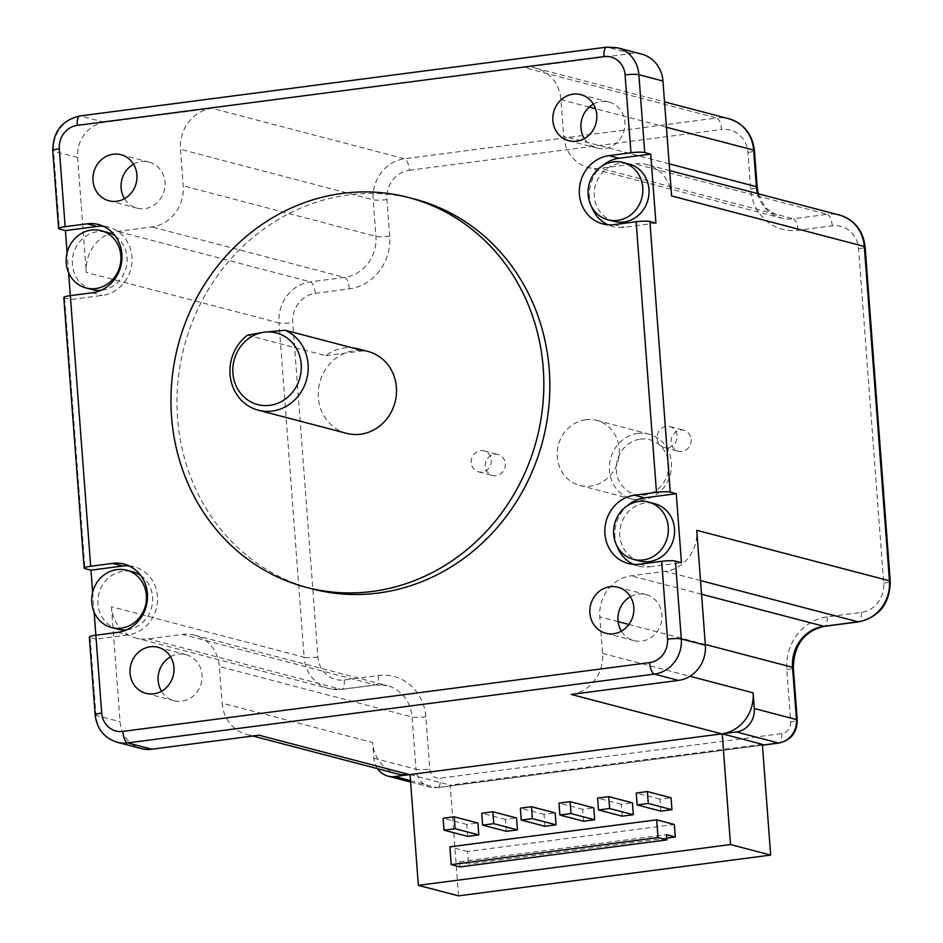 <?xml version="1.0" encoding="UTF-8"?>
<svg xmlns="http://www.w3.org/2000/svg" width="943" height="943" viewBox="0 0 943 943"><rect width="100%" height="100%" fill="white"/><g stroke="black" fill="none" stroke-linecap="round" stroke-linejoin="round"><path stroke-width="0.71" stroke-dasharray="4.71 3.54" d="M655.927 223.09L624.219 227.239A34.903 32.109 104.7 0 1 612.785 226.52A34.903 32.109 104.7 0 1 607.881 224.764M591.438 206.399A34.903 32.109 104.7 0 1 601.999 166.062M614.129 221.405A29.622 27.241 104.7 0 1 594.314 196.321A29.622 27.241 104.7 0 1 629.134 164.106M639.719 564.185L649.751 566.814A34.903 32.109 104.7 0 1 638.317 566.095A34.903 32.109 104.7 0 1 633.413 564.338M616.97 545.973A34.903 32.109 104.7 0 1 627.531 505.637M649.751 566.814L681.459 562.665M639.66 560.979A29.622 27.241 104.7 0 1 620.812 525.428A29.622 27.241 104.7 0 1 654.666 503.68M128.967 565.859A34.903 32.109 104.7 0 1 134.106 566.731A34.903 32.109 104.7 0 1 157.398 602.506A34.903 32.109 104.7 0 1 127.847 634.981L96.139 639.13L95.856 635.228M92.626 592.31L94.111 612.172M140.813 575.572A29.622 27.241 104.7 0 1 143.277 621.885A29.622 27.241 104.7 0 1 126.586 629.853M117.745 629.158A29.622 27.241 104.7 0 1 97.942 604.074A29.622 27.241 104.7 0 1 132.763 571.847M63.794 297.493A10.573 1.45 -4.3 0 0 64.584 297.976L70.607 299.544L102.316 295.407A34.903 32.109 104.7 0 0 131.867 262.92A34.903 32.109 104.7 0 0 108.563 227.157L98.532 224.528M103.435 226.285A34.903 32.109 104.7 0 1 108.563 227.157M70.607 299.544L70.312 295.642M68.58 272.598L67.094 252.736M92.214 289.584A29.622 27.241 104.7 0 1 72.411 264.5A29.622 27.241 104.7 0 1 107.231 232.273M115.27 235.998A29.622 27.241 104.7 0 1 127.034 257.356A29.622 27.241 104.7 0 1 101.054 290.279M637.94 433.391A33.583 30.895 104.7 0 1 648.937 434.075A33.583 30.895 104.7 0 1 671.404 462.518A33.583 30.895 104.7 0 1 631.916 499.059A33.583 30.895 104.7 0 1 609.508 464.64A33.583 30.895 104.7 0 1 637.94 433.391M585.744 419.718A33.583 30.895 -75.3 0 0 557.313 450.966A33.583 30.895 -75.3 0 0 579.721 485.386A33.583 30.895 -75.3 0 0 618.125 460.726A33.583 30.895 -75.3 0 0 596.742 420.401A33.583 30.895 -75.3 0 0 585.744 419.718M346.659 433.356A42.317 38.922 104.7 0 1 318.428 390.001A42.317 38.922 104.7 0 1 354.238 350.631A42.317 38.922 104.7 0 1 368.1 351.491M247.42 335.189L325.7 355.688A42.317 38.922 104.7 0 1 344.207 348.002A42.317 38.922 104.7 0 1 352.411 347.861M640.332 439.143A28.302 26.027 104.7 0 1 668.528 463.685A28.302 26.027 104.7 0 1 644.54 495.04A28.302 26.027 104.7 0 1 616.345 470.498A28.302 26.027 104.7 0 1 640.332 439.143M325.7 355.688L363.491 350.761M460.043 866.923L459.654 861.702L468.482 864.012L467.539 851.482L674.351 824.465M467.539 851.482L449.87 846.849M622.203 816.19L621.307 804.273L632.435 802.823M621.307 804.273L597.626 798.073M544.948 826.28L544.052 814.363L555.168 812.913M544.052 814.363L520.359 808.163M467.681 836.37L466.785 824.453L477.912 823.003M466.785 824.453L443.104 818.253M506.308 831.325L505.413 819.408L516.54 817.958M505.413 819.408L481.732 813.208M583.576 821.235L582.68 809.318L593.795 807.868M582.68 809.318L558.987 803.118M660.843 811.145L659.947 799.228L671.062 797.778M659.947 799.228L636.254 793.028M459.654 861.702L666.465 834.685M666.713 838.127L468.482 864.012M762.357 744.322L450.188 785.095L458.51 895.85M657.106 438.377A10.844 9.972 -75.3 0 0 664.355 447.56A10.844 9.972 -75.3 0 0 676.756 439.603A10.844 9.972 -75.3 0 0 669.848 426.59A10.844 9.972 -75.3 0 0 660.913 428.865A10.844 9.972 -75.3 0 0 657.106 438.377M691.16 439.45A10.844 9.972 104.7 0 1 678.406 451.249A10.844 9.972 104.7 0 1 671.157 442.067A10.844 9.972 104.7 0 1 683.899 430.267A10.844 9.972 104.7 0 1 691.16 439.45M397.416 773.885A37.025 34.054 104.7 0 1 372.662 742.53L222.1 703.101A37.025 34.054 -75.3 0 0 246.866 734.456A37.025 34.054 -75.3 0 0 258.995 735.21M377.471 768.663A21.159 19.461 104.7 0 1 373.841 758.207L372.662 742.53M410.04 774.58L450.188 785.095M505.318 463.72A10.844 9.972 104.7 0 1 492.564 475.52A10.844 9.972 104.7 0 1 485.315 466.337A10.844 9.972 104.7 0 1 498.069 454.538A10.844 9.972 104.7 0 1 505.318 463.72M630.419 596.695A23.799 21.889 104.7 0 1 645.99 594.573A23.799 21.889 104.7 0 1 661.137 623.146A23.799 21.889 104.7 0 1 633.932 640.627A23.799 21.889 104.7 0 1 621.39 631.15M414.472 199.056A201.519 185.358 -75.3 0 0 177.567 418.279A201.519 185.358 -75.3 0 0 312.345 588.939M593.383 104.143A23.799 21.889 104.7 0 1 608.954 102.033A23.799 21.889 104.7 0 1 624.844 126.421A23.799 21.889 104.7 0 1 604.687 148.57A23.799 21.889 104.7 0 1 596.895 148.075A23.799 21.889 104.7 0 1 584.365 138.597M671.593 195.955A37.025 34.054 -75.3 0 0 646.839 164.601A37.025 34.054 -75.3 0 0 634.71 163.846L600.561 168.302A37.025 34.054 104.7 0 1 588.432 167.548A37.025 34.054 104.7 0 1 563.666 136.193L560.92 99.628A37.025 34.054 -75.3 0 0 536.154 68.273A37.025 34.054 -75.3 0 0 524.025 67.519L716.739 117.993A37.025 34.054 104.7 0 1 728.868 118.747M641.735 54.152A31.732 29.186 -75.3 0 0 631.338 53.503L524.025 67.519M133.517 164.212A23.799 21.889 104.7 0 1 149.088 162.102A23.799 21.889 104.7 0 1 165.013 182.258A23.799 21.889 104.7 0 1 137.03 208.144A23.799 21.889 104.7 0 1 124.5 198.667M790.705 721.878A10.573 9.725 104.7 0 1 781.735 733.595L440.298 778.199A10.573 9.725 104.7 0 1 429.76 769.028L425.835 716.786A47.598 43.791 -75.3 0 0 378.402 675.494L344.254 679.962A26.451 24.329 104.7 0 1 317.909 657.023L292.766 322.671A26.451 24.329 104.7 0 1 315.186 293.367L349.334 288.9A47.598 43.791 -75.3 0 0 389.695 236.151L386.948 199.586A26.451 24.329 104.7 0 1 409.368 170.27A10.573 3.89 82.6 0 0 404.571 158.778L211.857 108.292A37.025 34.054 -75.3 0 0 180.467 149.324L183.213 185.889A37.025 34.054 104.7 0 1 151.823 226.921L117.675 231.389A37.025 34.054 -75.3 0 0 86.284 272.409L278.998 322.895A37.025 34.054 104.7 0 1 310.388 281.863L344.525 277.407A37.025 34.054 -75.3 0 0 375.927 236.375L373.169 199.798A37.025 34.054 104.7 0 1 404.571 158.778L716.739 117.993A10.573 3.89 82.6 0 1 721.536 129.497A26.451 24.329 104.7 0 1 747.893 152.436L750.64 189.001A47.598 43.791 -75.3 0 0 798.073 230.292L832.221 225.825A26.451 24.329 104.7 0 1 858.566 248.763L883.709 583.116A26.451 24.329 104.7 0 1 861.289 612.42L827.141 616.887A47.598 43.791 -75.3 0 0 786.78 669.636L790.705 721.878A10.573 1.45 175.7 0 0 797.236 720.028M211.857 108.292L104.543 122.307A31.732 29.186 -75.3 0 0 77.644 157.481L86.284 272.409M170.553 656.764A23.799 21.889 104.7 0 1 178.333 654.159A23.799 21.889 104.7 0 1 186.125 654.642A23.799 21.889 104.7 0 1 201.272 683.215A23.799 21.889 104.7 0 1 174.066 700.696A23.799 21.889 104.7 0 1 161.536 691.219M373.841 758.207L415.993 769.252L412.067 717.01A37.025 34.054 -75.3 0 0 387.302 685.655A37.025 34.054 -75.3 0 0 375.173 684.901L341.024 689.357A37.025 34.054 104.7 0 1 328.895 688.602A37.025 34.054 104.7 0 1 304.129 657.247L111.427 606.762A37.025 34.054 -75.3 0 0 136.181 638.116A37.025 34.054 -75.3 0 0 148.31 638.871L182.459 634.415A37.025 34.054 104.7 0 1 194.588 635.169A37.025 34.054 104.7 0 1 219.354 666.524L222.1 703.101M111.427 606.762L120.067 721.701A31.732 29.186 -75.3 0 0 141.285 748.577M96.139 639.13L90.127 637.551A10.573 1.45 -4.3 0 1 89.326 637.067M571.163 694.425A37.025 34.054 -75.3 0 0 602.553 653.405L599.807 616.828A37.025 34.054 104.7 0 1 631.197 575.796L665.345 571.34A37.025 34.054 -75.3 0 0 696.736 530.308M471.264 462.659A10.844 9.972 104.7 0 1 484.018 450.86A10.844 9.972 104.7 0 1 491.114 458.84A10.844 9.972 104.7 0 1 487.46 469.555A10.844 9.972 104.7 0 1 478.514 471.842A10.844 9.972 104.7 0 1 471.264 462.659M410.488 780.639L437.069 787.594A21.159 19.461 104.7 0 1 430.138 787.169A21.159 19.461 104.7 0 1 415.993 769.252A10.573 1.45 -4.3 0 0 429.76 769.028M762.415 745.1L437.069 787.594A10.573 3.89 -97.4 0 0 437.658 787.641A10.573 3.89 -97.4 0 0 440.298 778.199M425.835 716.786A10.573 1.45 -4.3 0 1 412.067 717.01L219.354 666.524M378.402 675.494A10.573 3.89 -97.4 0 1 375.75 684.936A10.573 3.89 -97.4 0 1 375.173 684.901L182.459 634.415M344.254 679.962A10.573 3.89 -97.4 0 1 341.614 689.392A10.573 3.89 -97.4 0 1 341.024 689.357L148.31 638.871M317.909 657.023A10.573 1.45 -4.3 0 1 304.129 657.247L278.998 322.895A10.573 1.45 -4.3 0 0 292.766 322.671M786.78 669.636A10.573 1.45 175.7 0 0 793.311 667.785M827.141 616.887A10.573 3.89 -97.4 0 1 824.5 626.317M861.289 612.42A10.573 3.89 -97.4 0 1 858.637 621.861M883.709 583.116A10.573 1.45 175.7 0 0 890.239 581.265M858.566 248.763A10.573 1.45 175.7 0 0 865.108 246.913M832.221 225.825A10.573 3.89 82.6 0 0 827.412 214.332A37.025 34.054 104.7 0 1 839.553 215.087M798.073 230.292A10.573 3.89 82.6 0 0 793.275 218.788L827.412 214.332L634.71 163.846M750.64 189.001A10.573 1.45 175.7 0 0 757.17 187.162M757.535 193.598A37.025 34.054 -75.3 0 0 781.146 218.033A37.025 34.054 -75.3 0 0 793.275 218.788L600.561 168.302M747.893 152.436A10.573 1.45 175.7 0 0 754.424 150.585M409.368 170.27L721.536 129.497M386.948 199.586A10.573 1.45 -4.3 0 1 373.169 199.798L180.467 149.324M389.695 236.151A10.573 1.45 -4.3 0 1 375.927 236.375L183.213 185.889M349.334 288.9A10.573 3.89 82.6 0 0 344.525 277.407L151.823 226.921M315.186 293.367A10.573 3.89 82.6 0 0 310.388 281.863L117.675 231.389M781.735 733.595A10.573 3.89 -97.4 0 1 779.095 743.037M614.188 224.611L624.219 227.239M617.641 47.834A31.732 29.186 -75.3 0 0 607.245 47.185L80.461 116.001A31.732 29.186 -75.3 0 0 53.551 151.175L59.409 229.008M631.338 53.503L607.245 47.185A10.573 3.89 -97.4 0 0 606.655 47.15M104.543 122.307L80.461 116.001A10.573 3.89 -97.4 0 0 79.872 115.965M77.644 157.481L53.551 151.175A10.573 1.45 175.7 0 1 52.761 150.691M90.127 637.551L95.974 715.395A31.732 29.186 -75.3 0 0 117.203 742.271M95.184 714.912A10.573 1.45 175.7 0 0 95.974 715.395L120.067 721.701M117.816 632.352L127.847 634.981M64.584 297.976L84.941 568.594M92.273 292.778L102.316 295.407M602.553 653.405L689.946 676.284M705.317 644.47L628.91 624.455M618.125 621.626L599.807 616.828M701.545 594.22L631.197 575.796M700.519 580.558L665.345 571.34M669.188 163.834L563.666 136.193M666.43 127.27L595.516 108.693M589.304 107.066L560.92 99.628M579.721 485.386L631.916 499.059M596.742 420.401L648.937 434.075M664.355 447.56L678.406 451.249M669.848 426.59L683.899 430.267M410.594 782.042L430.138 787.169L437.658 787.641L762.427 745.218M194.588 635.169L387.302 685.655L375.75 684.936L341.614 689.392L328.895 688.602L136.181 638.116M758.243 193.786L765.068 207.543L781.146 218.033L588.432 167.548M605.819 633.26L633.932 640.627M617.889 587.218L645.99 594.573M568.794 140.719L596.895 148.075M580.853 94.665L608.954 102.033M108.928 200.788L137.03 208.144M120.987 154.735L149.088 162.102M145.965 693.329L174.066 700.696M158.023 647.287L186.125 654.642M124.063 564.103L134.106 566.731M669.695 170.589L646.839 164.601M536.154 68.273L664.52 101.891M246.866 734.456L252.818 736.011M638.317 566.095L628.286 563.466M602.742 223.892L612.785 226.52M478.514 471.842L492.564 475.52M484.018 450.86L498.069 454.538"/><path stroke-width="1.41" d="M308.078 364.187A42.317 38.922 -75.3 0 0 285.199 330.25L363.491 350.761A42.317 38.922 104.7 0 0 358.069 348.863L368.1 351.491A42.317 38.922 104.7 0 1 395.034 402.284A42.317 38.922 104.7 0 1 346.659 433.356L258.335 410.217A42.317 38.922 -75.3 0 0 308.078 364.187M258.335 410.217A42.317 38.922 -75.3 0 1 230.375 377.448A42.317 38.922 -75.3 0 1 247.42 335.189L264.299 332.195A37.025 34.054 -75.3 0 0 232.909 373.216A37.025 34.054 -75.3 0 0 269.804 405.325A37.025 34.054 -75.3 0 0 301.194 364.304A37.025 34.054 -75.3 0 0 264.299 332.195L285.199 330.25M607.881 224.764A34.903 32.109 104.7 0 1 591.438 206.399M601.999 166.062A34.903 32.109 104.7 0 1 619.032 158.271L650.741 154.133L655.927 223.09L649.904 221.511A10.573 1.45 -4.3 0 0 636.136 221.735L614.188 224.611A34.903 32.109 104.7 0 1 602.742 223.892A34.903 32.109 104.7 0 1 579.45 188.128A34.903 32.109 104.7 0 1 609.001 155.642L619.032 158.271M622.946 162.479L629.134 164.106A29.622 27.241 104.7 0 1 648.949 189.189A29.622 27.241 104.7 0 1 614.129 221.405L607.929 219.79A29.622 27.241 104.7 0 1 588.126 194.694A29.622 27.241 104.7 0 1 622.946 162.479A29.622 27.241 104.7 0 1 642.749 187.563A29.622 27.241 104.7 0 1 607.929 219.79M101.714 713.061A10.573 1.45 175.7 0 0 95.184 714.912L89.326 637.067A10.573 1.45 -4.3 0 1 95.868 635.228L101.714 713.061A21.159 19.461 -75.3 0 0 122.802 731.414L649.586 662.599A21.159 19.461 -75.3 0 0 667.526 639.154L661.668 561.309L639.719 564.185A34.903 32.109 -75.3 0 1 628.286 563.466A34.903 32.109 -75.3 0 1 604.982 527.703A34.903 32.109 -75.3 0 1 634.533 495.216L656.481 492.352A10.573 1.45 175.7 0 1 670.249 492.128L676.272 493.708L644.576 497.845A34.903 32.109 104.7 0 0 627.531 505.637M633.413 564.338A34.903 32.109 104.7 0 1 616.97 545.973M676.272 493.708L681.459 562.665L675.436 561.097A10.573 1.45 -4.3 0 0 661.668 561.309M648.478 502.053L654.666 503.68A29.622 27.241 104.7 0 1 667.797 512.049A29.622 27.241 104.7 0 1 674.481 528.764A29.622 27.241 104.7 0 1 639.66 560.979L633.46 559.364A29.622 27.241 104.7 0 1 613.657 534.28A29.622 27.241 104.7 0 1 648.478 502.053A29.622 27.241 104.7 0 1 668.281 527.137A29.622 27.241 104.7 0 1 633.46 559.364M84.139 568.11L63.794 297.493A10.573 1.45 -4.3 0 1 70.324 295.642L90.681 566.26A10.573 1.45 175.7 0 0 84.139 568.11A10.573 1.45 175.7 0 0 84.941 568.594L90.964 570.161L122.661 566.024A34.903 32.109 104.7 0 1 128.967 565.859M90.964 570.161L92.626 592.31M94.111 612.172L95.856 635.228M126.586 629.853A29.622 27.241 104.7 0 1 117.745 629.158L111.557 627.531A29.622 27.241 104.7 0 1 91.754 602.447A29.622 27.241 104.7 0 1 126.574 570.232A29.622 27.241 104.7 0 1 146.377 595.316A29.622 27.241 104.7 0 1 111.557 627.531M126.574 570.232L132.763 571.847A29.622 27.241 104.7 0 1 140.813 575.572M650.741 154.133L644.717 152.554A10.573 1.45 175.7 0 0 630.95 152.778L625.091 74.933A21.159 19.461 -75.3 0 0 604.015 56.592L77.232 125.395A21.159 19.461 -75.3 0 0 59.291 148.841L65.15 226.685L87.098 223.821L97.129 226.45A34.903 32.109 104.7 0 1 103.435 226.285M97.129 226.45L65.421 230.587L67.094 252.736M87.098 223.821A34.903 32.109 -75.3 0 1 98.532 224.528A34.903 32.109 -75.3 0 1 121.824 260.292A34.903 32.109 -75.3 0 1 92.273 292.778L70.324 295.642L68.58 272.598M101.031 230.658A29.622 27.241 104.7 0 1 120.845 255.742A29.622 27.241 104.7 0 1 86.025 287.957A29.622 27.241 104.7 0 1 66.21 262.873A29.622 27.241 104.7 0 1 101.031 230.658L107.231 232.273A29.622 27.241 104.7 0 1 115.27 235.998M101.054 290.279A29.622 27.241 104.7 0 1 92.214 289.584L86.025 287.957M352.411 347.861A42.317 38.922 104.7 0 1 358.069 348.863M666.854 839.907L460.043 866.923L451.214 864.613L449.87 846.849L656.682 819.832L658.025 837.596L666.854 839.907L666.465 834.685L675.294 837.007L666.713 838.127M675.294 837.007L674.351 824.465L656.682 819.832M608.742 796.623L632.435 802.823L633.331 814.728L609.638 808.528L598.522 809.978L597.626 798.073L608.742 796.623L609.638 808.528M531.487 806.713L555.168 812.913L556.064 824.83L532.382 818.618L521.255 820.068L520.359 808.163L531.487 806.713L532.382 818.618M454.22 816.803L477.912 823.003L478.808 834.92L455.115 828.708L444 830.17L443.104 818.253L454.22 816.803L455.115 828.708M492.847 811.758L516.54 817.958L517.436 829.875L493.743 823.663L482.627 825.125L481.732 813.208L492.847 811.758L493.743 823.663M570.114 801.668L593.795 807.868L594.691 819.773L571.01 813.573L559.883 815.023L558.987 803.118L570.114 801.668L571.01 813.573M647.37 791.566L671.062 797.778L671.958 809.683L648.265 803.483L637.15 804.933L636.254 793.028L647.37 791.566L648.265 803.483M451.214 864.613L658.025 837.596M633.331 814.728L622.203 816.19L598.522 809.978M556.064 824.83L544.948 826.28L521.255 820.068M478.808 834.92L467.681 836.37L444 830.17M517.436 829.875L506.308 831.325L482.627 825.125M594.691 819.773L583.576 821.235L559.883 815.023M671.958 809.683L660.843 811.145L637.15 804.933M689.946 676.284L753.115 692.834A37.025 34.054 -75.3 0 1 721.713 733.866L410.04 774.58L418.362 885.336L458.51 895.85L770.679 855.077L730.53 844.563L722.208 733.807L762.357 744.322L770.679 855.077M418.362 885.336L730.53 844.563M753.115 692.834L754.294 708.511A21.159 19.461 -75.3 0 1 736.353 731.957L722.208 733.807M151.682 749.225L127.6 742.907A31.732 29.186 -75.3 0 1 117.203 742.271L141.285 748.577A31.732 29.186 -75.3 0 0 151.682 749.225L258.995 735.21L409.545 774.639A37.025 34.054 104.7 0 1 397.416 773.885L252.818 736.011M409.545 774.639L394.917 776.549A21.159 19.461 104.7 0 1 387.986 776.124A21.159 19.461 104.7 0 1 377.471 768.663M721.713 733.866L571.163 694.425L678.477 680.41A31.732 29.186 -75.3 0 0 705.376 645.248L696.736 530.308L889.449 580.794A37.025 34.054 104.7 0 1 858.059 621.814L823.911 626.282A37.025 34.054 -75.3 0 0 792.521 667.314L796.446 719.556A21.159 19.461 104.7 0 1 778.505 743.001L762.415 745.1M621.39 631.15A23.799 21.889 104.7 0 1 618.007 620.47A23.799 21.889 104.7 0 1 630.419 596.695M589.905 613.103A23.799 21.889 104.7 0 1 617.889 587.218A23.799 21.889 104.7 0 1 633.036 615.779A23.799 21.889 104.7 0 1 605.819 633.26A23.799 21.889 104.7 0 1 589.905 613.103M543.227 368.147A201.519 185.358 -75.3 0 0 408.449 197.488A201.519 185.358 -75.3 0 0 178.074 345.456A201.519 185.358 -75.3 0 0 306.322 587.359A201.519 185.358 -75.3 0 0 543.227 368.147M306.322 587.359L312.345 588.939A201.519 185.358 -75.3 0 0 549.239 369.727A201.519 185.358 -75.3 0 0 414.472 199.056L408.449 197.488M584.365 138.597A23.799 21.889 104.7 0 1 593.383 104.143M576.586 141.202A23.799 21.889 104.7 0 1 568.794 140.719A23.799 21.889 104.7 0 1 553.647 112.146A23.799 21.889 104.7 0 1 580.853 94.665A23.799 21.889 104.7 0 1 596.73 119.054A23.799 21.889 104.7 0 1 576.586 141.202M865.108 246.913L890.239 581.265A10.573 1.45 175.7 0 0 889.449 580.794L864.307 246.441A37.025 34.054 104.7 0 0 839.553 215.087C854.617 219.955 863.14 230.563 865.108 246.913A10.573 1.45 175.7 0 0 864.307 246.441L671.593 195.955L662.953 81.027A31.732 29.186 -75.3 0 0 641.735 54.152L617.641 47.834L606.655 47.15L79.872 115.965C62.014 120.162 52.973 131.737 52.761 150.691L58.607 228.536A10.573 1.45 175.7 0 0 59.409 229.008L65.421 230.587M124.5 198.667A23.799 21.889 104.7 0 1 133.517 164.212M136.912 174.891A23.799 21.889 104.7 0 1 108.928 200.788A23.799 21.889 104.7 0 1 93.781 172.215A23.799 21.889 104.7 0 1 120.987 154.735A23.799 21.889 104.7 0 1 136.912 174.891M161.536 691.219A23.799 21.889 104.7 0 1 170.553 656.764M150.22 646.792A23.799 21.889 104.7 0 1 158.023 647.287A23.799 21.889 104.7 0 1 173.17 675.848A23.799 21.889 104.7 0 1 145.965 693.329A23.799 21.889 104.7 0 1 130.075 668.941A23.799 21.889 104.7 0 1 150.22 646.792M90.681 566.26L112.63 563.395A34.903 32.109 104.7 0 1 124.063 564.103A34.903 32.109 104.7 0 1 147.356 599.878A34.903 32.109 104.7 0 1 117.816 632.352L95.868 635.228M65.15 226.685A10.573 1.45 175.7 0 0 58.607 228.536M630.95 152.778L609.001 155.642M678.477 680.41L654.383 674.104A31.732 29.186 -75.3 0 0 681.294 638.93L675.436 561.097M122.802 731.414A10.573 3.89 82.6 0 0 127.6 742.907L654.383 674.104A10.573 3.89 82.6 0 1 649.586 662.599M394.917 776.549L410.488 780.639M890.239 581.265C889.98 603.426 879.454 616.958 858.637 621.861L824.5 626.317C804.296 631.008 793.9 644.823 793.311 667.785L797.236 720.028C797.094 732.558 791.036 740.231 779.095 743.037A10.573 3.89 -97.4 0 1 778.505 743.001L736.353 731.957M793.311 667.785A10.573 1.45 175.7 0 0 792.521 667.314L705.317 644.47M797.236 720.028A10.573 1.45 175.7 0 0 796.446 719.556L754.294 708.511M824.5 626.317A10.573 3.89 -97.4 0 1 823.911 626.282L701.545 594.22M858.637 621.861A10.573 3.89 -97.4 0 1 858.059 621.814L700.519 580.558M664.52 101.891L728.868 118.747C743.933 123.627 752.455 134.236 754.424 150.585L757.17 187.162A10.573 1.45 175.7 0 0 756.38 186.679A37.025 34.054 -75.3 0 0 757.535 193.598M754.424 150.585A10.573 1.45 175.7 0 0 753.634 150.102L756.38 186.679L669.188 163.834M728.868 118.747A37.025 34.054 104.7 0 1 753.634 150.102L666.43 127.27M667.526 639.154A10.573 1.45 -4.3 0 1 681.294 638.93L705.376 645.248M656.481 492.352L636.136 221.735M670.249 492.128L649.904 221.511M644.717 152.554L638.871 74.709A31.732 29.186 -75.3 0 0 617.641 47.834M625.091 74.933A10.573 1.45 -4.3 0 1 638.871 74.709L662.953 81.027M604.015 56.592A10.573 3.89 -97.4 0 1 606.655 47.15M77.232 125.395A10.573 3.89 -97.4 0 1 79.872 115.965M59.291 148.841A10.573 1.45 175.7 0 0 52.761 150.691M112.63 563.395L122.661 566.024M628.91 624.455L618.125 621.626M595.516 108.693L589.304 107.066M634.533 495.216L644.576 497.845M387.986 776.124L410.594 782.042M757.17 187.162L758.243 193.786M779.095 743.037L762.427 745.218M839.553 215.087L669.695 170.589M117.203 742.271C104.213 738.063 96.87 728.939 95.184 714.912"/></g></svg>
